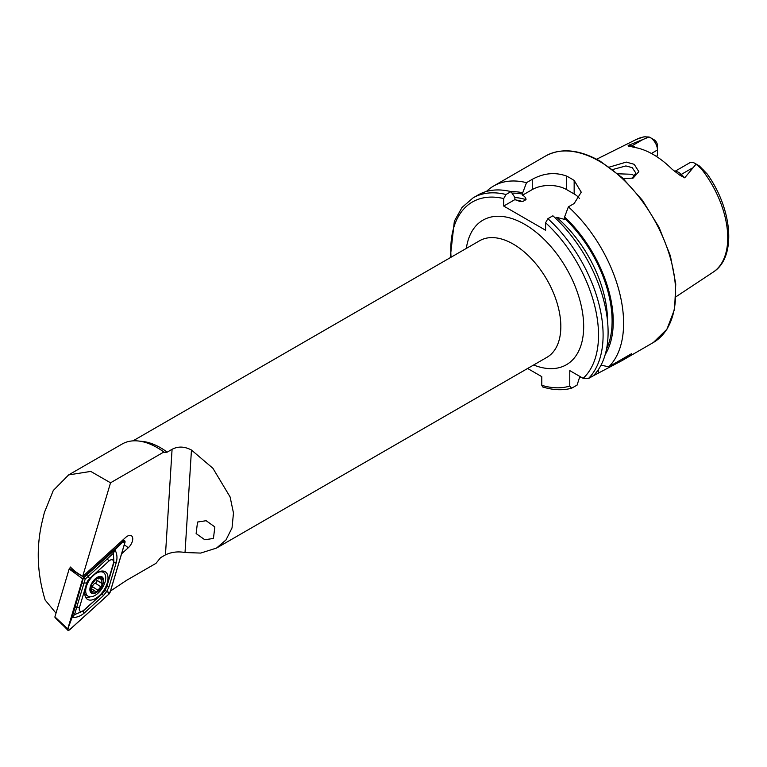 <?xml version="1.0" encoding="UTF-8"?>
<svg xmlns="http://www.w3.org/2000/svg" width="767" height="767" viewBox="0 0 767 767"><rect width="100%" height="100%" fill="white"/><g stroke="black" fill="none" stroke-linecap="round" stroke-linejoin="round"><path stroke-width="1.15" d="M632.113 178.385L635.853 173.102L632.219 167.637L625.882 165.94L612.632 169.536M609.362 167.11L626.284 162.096L634.194 164.311L638.844 171.635L633.178 178.04L623.456 178.797M206.141 520.707L197.531 522.049L196.122 533.564L204.827 539.776L213.437 538.434L214.846 526.929L206.141 520.707M674.72 171.463L689.754 162.786A10.124 5.848 60 0 1 694.816 163.294L694.816 163.294A10.124 5.848 60 0 1 696.062 164.138L684.71 177.819L679.504 175.001L672.074 169.219A78.148 45.119 60 0 0 653.168 154.455A78.148 45.119 60 0 0 634.261 147.389L629.63 146.209C628.125 146.219 627.742 145.931 628.47 145.346C627.742 145.931 628.125 146.219 629.63 146.209M634.664 176.4L632.229 174.291L617.895 173.793M555.413 218.135L556.737 217.368L564.464 219.352L564.598 216.946L568.385 206.841L574.157 203.514L581.252 192.172L574.157 180.446A107.696 62.175 -120 0 0 570.351 178.145A107.696 62.175 -120 0 0 566.545 176.055C555.164 171.971 543.736 173.064 532.269 179.334L526.507 182.661L522.72 192.766L522.586 195.163C524.829 196.477 525.97 197.963 526.009 199.631L522.663 201.568L519.614 201.338L514.935 199.583L514.801 197.34L511.004 191.616L505.999 194.502L503.718 198.567L503.718 206.064L545.596 230.244L545.596 222.746L547.887 218.681L552.892 215.795A107.696 62.175 60 0 1 593.294 375.763L588.289 378.658L583.141 378.323L569.776 370.605L569.776 386.041A104.465 60.315 60 0 1 541.79 385.322L542.71 386.961C553.093 390.163 562.719 390.585 571.588 388.227L569.776 386.041M568.385 206.841A107.696 62.175 60 0 1 608.797 366.818L601.021 365.15M592.565 376.185L622.018 360.605L631.701 353.597L608.797 366.818M581.913 377.613A107.696 62.175 60 0 1 579.507 377.575M651.413 153.477L657.453 149.987L657.453 155.605L656.226 156.315M633.168 177.762A56.537 32.645 60 0 1 633.571 175.24M694.816 163.294L698.651 165.509A4.688 2.704 60 0 1 699.792 166.391L707.203 174.061L696.062 164.138M121.579 553.832L128.31 547.734A8.169 4.372 123.3 0 0 132.509 540.735A8.169 4.372 123.3 0 0 131.147 535.625A8.169 4.372 123.3 0 0 125.596 537.494L82.644 576.487L110.534 482.798L163.841 452.022L164.569 452.444A68.886 39.769 -120 0 0 157.82 448.005L157.024 447.545A70.008 40.421 -120 0 0 122.03 444.083L68.637 474.907L53.268 490.525L44.352 512.596L41.888 522.816C36.126 548.232 37.209 573.975 45.148 600.053L56.01 613.169M163.841 452.022A70.008 40.421 -120 0 0 157.024 447.545L157.82 448.005M164.569 452.444L167.187 452.137L172.076 449.309C178.088 446.145 184.55 446.384 191.453 450.028L212.919 468.301L230.1 496.939L233.475 513.027L232.027 527.945L225.977 539.949L216.534 548.069L200.705 553.074L185.029 552.518C177.982 551.243 171.453 552.029 165.451 554.867L160.562 557.686L155.989 563.342L126.613 580.303L110.525 590.993M643.005 139.469L628.47 145.346L631.883 145.883L643.005 139.469L649.045 136.996L643.897 136.842L636.533 139.345A76.71 44.285 60 0 1 645.287 136.737M650.291 137.59A10.124 5.848 -120 0 1 657.453 149.987L657.453 145.548A4.688 2.704 -120 0 0 654.136 139.805L650.291 137.59A10.124 5.848 -120 0 0 649.045 136.996M702.62 169.219L707.203 174.061L701.709 169.315A76.71 44.285 60 0 1 713.185 272.132L676.015 296.743M564.598 216.946A98.416 56.825 60 0 1 605.23 354.488M527.619 368.467L541.79 376.655L541.79 385.322M579.871 376.434L577.072 385.13L571.588 388.227M505.999 194.502A107.696 62.175 60 0 0 473.095 197.867L478.1 194.981A107.696 62.175 60 0 1 511.004 191.616M511.043 191.673A98.416 56.825 60 0 1 522.72 192.766M486.412 191.472A107.696 62.175 60 0 1 493.603 186.026A107.696 62.175 60 0 1 526.507 182.661M579.43 198.528A24.228 13.988 0 0 0 574.157 193.965L566.545 189.574A24.228 13.988 0 0 0 532.269 189.574L522.586 195.163M514.935 199.583L503.718 206.064M83.708 577.158L82.654 578.826L69.164 568.961L54.908 616.86L67.745 628.911L67.841 630.253L69.5 629.918L109.067 593.994L110.122 592.325L125.031 542.24L124.647 540.697L123.276 541.234L83.708 577.158L75.156 571.501L70.286 566.995L69.979 568.05M110.534 482.798L90.736 471.417L68.637 474.907M85.559 588.088A16.423 8.801 123.3 0 0 87.361 599.295A16.423 8.801 123.3 0 0 107.217 583.064A16.423 8.801 123.3 0 0 105.415 571.856A16.423 8.801 123.3 0 0 85.559 588.088M85.77 597.579A16.423 8.801 123.3 0 0 90.142 596.812M103.919 572.834A16.423 8.801 123.3 0 0 103.219 571.07M103.324 592.431A5.388 2.886 123.3 0 0 105.99 588.231L113.305 563.649A5.388 2.886 123.3 0 0 112.634 559.929A5.388 2.886 123.3 0 0 108.856 561.099L89.442 578.73A5.388 2.886 123.3 0 0 86.786 582.93L79.471 607.502A5.388 2.886 123.3 0 0 80.142 611.222A5.388 2.886 123.3 0 0 83.919 610.053L102.74 593.294L105.117 590.485L105.99 588.231M70.708 567.379L69.433 568.548L81.896 575.998M123.276 541.234L121.972 540.783M82.654 578.826L67.745 628.911M110.055 592.335L124.954 542.298A2.042 1.093 123.3 0 0 124.695 540.888A2.042 1.093 123.3 0 0 123.257 541.329L83.728 577.215A2.042 1.093 123.3 0 0 82.721 578.817L67.822 628.854A2.042 1.093 123.3 0 0 68.081 630.263A2.042 1.093 123.3 0 0 69.519 629.822L109.048 593.936A2.042 1.093 123.3 0 0 110.055 592.335L107.869 592.105L109.048 593.936M109.087 586.63A3.768 1.563 -163.4 0 0 106.603 587.206L113.919 562.633L113.401 553.266L85.214 579.056L74.495 614.674L72.088 617.521L83.373 577.992L114.954 549.853C117.006 553.563 117.485 557.628 116.402 562.058L109.087 586.63L106.766 591.424L103.372 595.662L83.958 613.284C80.353 616.256 76.403 617.665 72.088 617.521L67.822 628.854M85.214 579.056L83.239 577.954L82.721 578.817M105.117 590.485L107.869 592.105M113.401 553.266L114.954 549.853L122.768 542.068L124.954 542.298M74.495 614.674L83.325 610.925L83.919 610.053M90.985 590.571L92.376 591.491L91.158 591.932A9.022 4.832 123.3 0 0 96.479 591.99A9.022 4.832 123.3 0 0 102.155 585.135L101.043 581.99L102.347 578.04A9.022 4.832 123.3 0 0 97.256 577.877L96.795 578.145A9.022 4.832 123.3 0 0 91.494 584.559L91.244 585.125A9.022 4.832 123.3 0 0 90.372 588.855A9.022 4.832 123.3 0 0 91.014 591.721L91.215 591.98M91.244 585.125L91.235 586.218M91.129 585.633L91.839 587.57L91.014 591.721M88.493 581.597A14.132 7.574 123.3 0 0 85.703 590.36A14.132 7.574 123.3 0 0 87.937 596.112A14.132 7.574 123.3 0 0 95.271 595.269A14.132 7.574 123.3 0 0 105.721 578.251A14.132 7.574 123.3 0 0 103.478 572.498A14.132 7.574 123.3 0 0 96.153 573.342A14.132 7.574 123.3 0 0 95.779 573.582M96.45 592.508A9.693 5.196 123.3 0 0 103.622 580.84A9.693 5.196 123.3 0 0 97.064 577.474A9.693 5.196 123.3 0 0 89.892 589.142A9.693 5.196 123.3 0 0 96.45 592.508M84.773 593.984A14.132 7.574 123.3 0 0 85.185 594.3L87.937 596.112M92.376 591.491L94.523 590.715L96.479 591.99L102.155 585.135A9.022 4.832 123.3 0 0 102.49 578.251M96.795 578.145L91.494 584.559M97.035 577.982L98.406 578.884L98.08 578.213L102.289 577.992M98.08 578.213L97.457 577.8M95.127 591.568L95.482 592.057M101.934 583.514L96.537 579.986A3.154 1.687 123.3 0 0 96.671 580.053L101.532 583.256M96.038 578.932A3.154 1.687 123.3 0 0 96.537 579.986M96.853 580.188A1.802 0.968 -56.7 0 1 96.747 581.817A1.802 0.968 -56.7 0 1 95.338 583.169A3.154 1.687 123.3 0 0 92.443 586.659A1.802 0.968 -56.7 0 1 91.81 587.906M674.893 171.597A10.124 5.848 60 0 1 678.853 172.508A10.124 5.848 60 0 1 681.297 174.416L684.71 177.819M679.504 175.001A4.842 1.668 134.9 0 0 681.297 174.416L692.419 167.992M599.478 161.319A107.696 62.175 60 0 1 669.84 256.226A107.696 62.175 60 0 1 653.331 342.523L666.935 329.244L674.596 309.139L675.756 283.991L670.396 255.89L658.987 227.224L642.516 200.417L622.373 177.781L600.283 161.243C579.296 149.421 561.07 147.667 545.634 155.989A107.696 62.175 60 0 1 599.478 161.319M132.988 440.862L479.576 240.761A67.314 38.858 60 0 1 513.238 244.088A67.314 38.858 60 0 1 557.206 303.406A67.314 38.858 60 0 1 546.89 357.345L216.534 548.069M466.326 248.412A83.469 48.187 60 0 1 524.657 224.309A83.469 48.187 60 0 1 583.505 321.229A83.469 48.187 60 0 1 533.64 364.996M167.187 452.137A67.314 38.858 -120 0 0 160.504 447.736A67.314 38.858 -120 0 0 140.428 441.274M172.076 449.309L165.451 554.867M547.887 218.681A107.696 62.175 60 0 1 588.289 378.658M545.596 222.746A104.465 60.315 60 0 1 583.141 378.323M556.737 217.368A93.564 54.016 60 0 1 607.531 321.143M564.598 218.336A96.795 55.886 60 0 1 606.553 348.966M451.054 257.223A104.465 60.315 60 0 1 503.718 198.567M515.731 199.947A93.564 54.016 60 0 1 522.663 201.568M514.801 197.502A93.564 54.016 60 0 1 526.009 199.631M512.02 193.14A96.795 55.886 60 0 1 522.72 194.156M574.157 180.446L574.157 193.965M566.545 176.055L566.545 189.574M532.269 179.334L532.269 189.574M598.356 372.839L598.356 369.617M697.433 165.279L699.792 166.391M630.206 146.305A4.842 3.586 98.9 0 0 631.883 145.883A10.124 5.848 -120 0 1 635.527 147.609M191.453 450.028L185.029 552.518M124.292 544.733L128.31 547.734M68.34 627.991L69.519 629.822M122.768 542.068L123.257 541.329M83.239 577.954L83.728 577.215M83.958 613.284L83.325 610.925L102.74 593.294A3.768 1.381 47.8 0 0 103.372 595.662M74.399 607.8A3.768 1.563 -163.4 0 1 76.892 607.224L79.471 607.502M81.714 583.227L86.786 582.93M87.438 574.195L89.442 578.73M106.853 556.574A3.768 1.381 47.8 0 0 107.476 558.932L108.856 561.099M116.402 562.058L113.919 562.633L113.305 563.649M100.161 578.692L101.982 579.89M95.338 583.169L100.506 586.563M92.443 586.659L97.61 590.053M622.018 360.605L653.331 342.523M636.533 139.345L596.63 159.229M707.136 173.927C732.389 208.854 736.934 257.338 713.185 272.132M473.095 197.867L462.022 207.445L454.361 221.136L450.239 257.693M493.603 186.026L545.634 155.989M54.927 617.195C55.31 618.336 63.805 625.699 67.841 630.263M122.749 540.073L124.647 540.697M101.378 571.108L103.478 572.498M91.628 588.807L94.533 590.715"/></g></svg>
